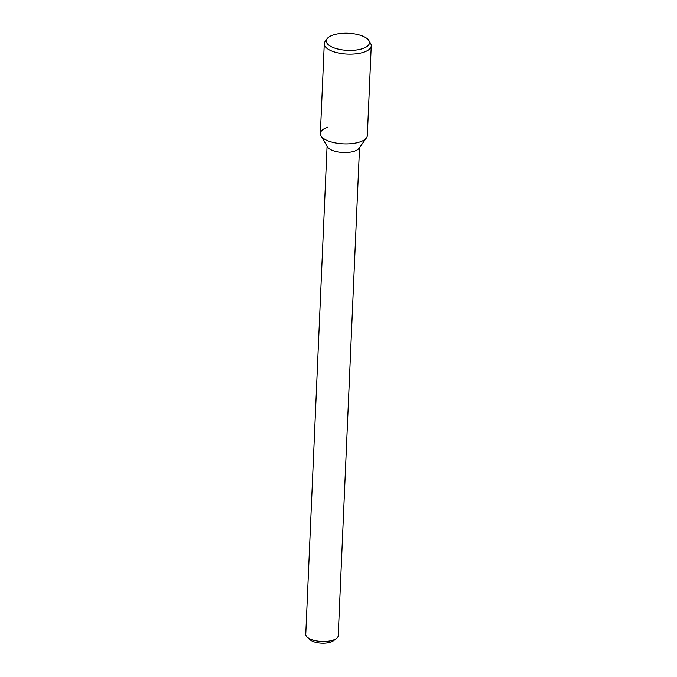 <?xml version="1.0" encoding="UTF-8"?>
<svg xmlns="http://www.w3.org/2000/svg" width="677" height="677" viewBox="0 0 677 677"><rect width="100%" height="100%" fill="white"/><g stroke="black" fill="none" stroke-linecap="round" stroke-linejoin="round"><path stroke-width="1.02" d="M327.076 146.198L305.759 634.324A16.248 6.423 2.5 0 0 307.223 637.159L310.041 639.714A12.998 5.137 2.5 0 0 321.634 643.15A12.998 5.137 2.5 0 0 333.482 640.738L336.511 638.436A16.248 6.423 2.5 0 0 338.212 635.745L359.529 147.611M307.223 637.159A16.248 6.423 2.5 0 0 321.71 641.449A16.248 6.423 2.5 0 0 336.511 638.436M320.991 135.874L327.55 147.002A16.248 6.423 2.5 0 0 343.053 152.511A16.248 6.423 2.5 0 0 358.988 148.373L366.485 137.854A23.509 9.3 2.5 0 1 343.434 143.846A23.509 9.3 2.5 0 1 320.991 135.874A23.509 9.3 2.5 0 1 327.786 127.166M327.05 38.784L325.112 41.5A23.509 9.3 2.5 0 0 324.275 43.777L320.356 133.53A23.509 9.3 2.5 0 0 343.434 143.846A23.509 9.3 2.5 0 0 367.323 135.578L371.241 45.824A23.509 9.3 2.5 0 0 370.607 43.489L368.914 40.612A21.63 8.556 2.5 0 0 333.118 35.026A21.63 8.556 2.5 0 0 327.05 38.784A21.63 8.556 2.5 0 0 347.513 50.369A21.63 8.556 2.5 0 0 368.914 40.612M324.275 43.777A23.509 9.3 2.5 0 0 347.352 54.092A23.509 9.3 2.5 0 0 371.241 45.824"/></g></svg>
